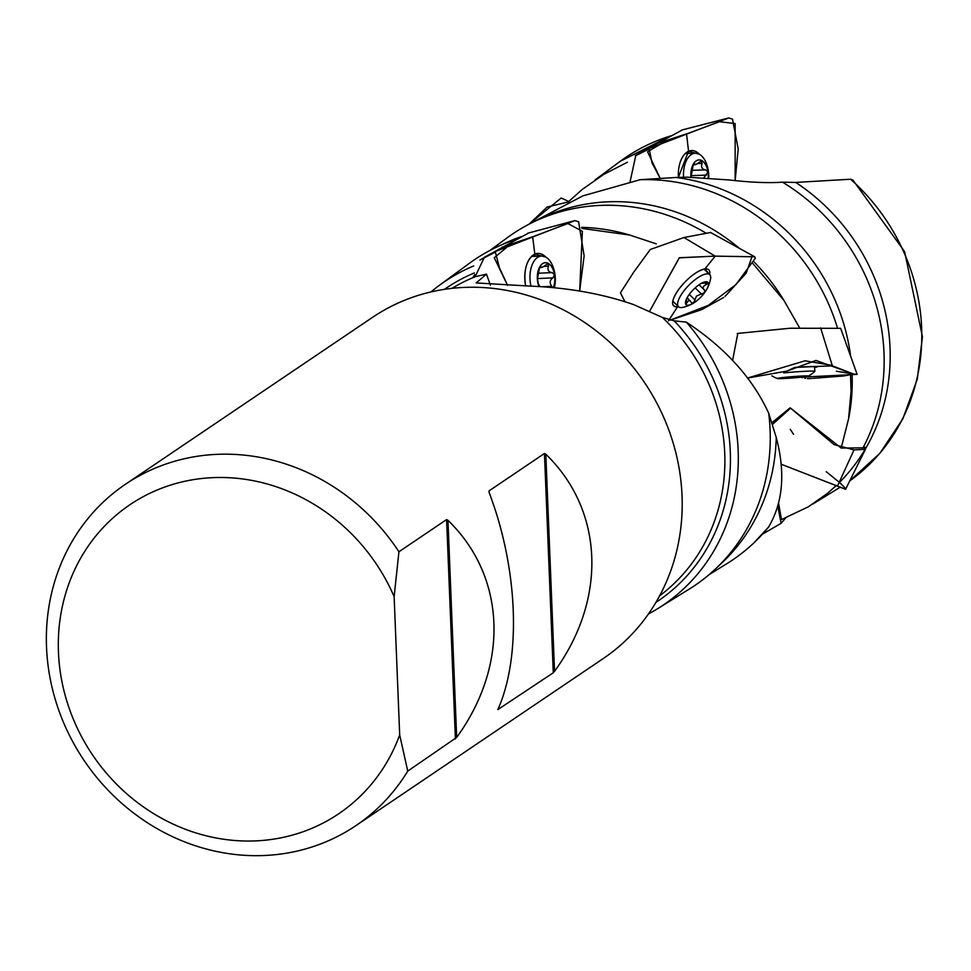 <?xml version="1.0" encoding="UTF-8"?>
<svg xmlns="http://www.w3.org/2000/svg" width="971" height="971" viewBox="0 0 971 971"><rect width="100%" height="100%" fill="white"/><g stroke="black" fill="none" stroke-linecap="round" stroke-linejoin="round"><path stroke-width="1.46" d="M529.632 223.888L582.843 195.887L640.217 179.696L676.083 177.475A195.195 179.004 56 0 1 850.645 356.491M852.137 375.158A195.195 179.004 56 0 1 848.569 418.902L841.165 448.056L863.001 447.862A196.64 180.339 -124 0 0 782.517 182.184C768.243 183.155 750.449 182.414 729.124 179.963L687.274 177.171L676.083 177.475M489.954 250.421L507.238 237.737A196.64 180.339 56 0 1 535.98 220.793L544.039 217.091A195.195 179.004 56 0 1 739.756 248.649M754.103 261.988A195.195 179.004 56 0 1 783.888 300.33L799.594 327.858M640.217 179.696A196.64 180.339 56 0 1 837.512 328.186M713.054 233.853L714.753 234.848M753.011 263.711L783.888 300.33M535.98 220.793A196.64 180.339 56 0 1 705.759 232.991M431.003 291.931A195.195 179.004 56 0 1 439.56 285.195L469.272 263.384A196.64 180.339 56 0 1 498.014 246.452L506.073 242.738A195.195 179.004 56 0 1 521.403 236.584M581.653 227.36A195.195 179.004 56 0 1 629.73 235.043L656.19 243.818M452 288.351A185.667 170.265 56 0 1 475.632 276.589L486.483 274.125L476.166 282.937L529.826 286.093C568.084 287.634 602.736 293.825 633.796 304.676L662.38 317.432L674.202 320.831L686.363 322.154C725.264 347.849 752.707 378.229 768.716 413.27L776.254 437.545A195.195 179.004 56 0 1 722.169 562.646L715.724 568.727A196.64 180.339 56 0 1 689.276 589.069L657.95 608.489A195.195 179.004 56 0 1 648.507 613.915M776.254 437.545C785.575 472.756 783.014 502.59 768.571 527.059A196.64 180.339 56 0 1 753.69 543.08A196.64 180.339 56 0 1 727.243 563.423L709.024 574.723M768.716 413.27A196.64 180.339 56 0 1 715.724 568.727M627.448 162.218L603.731 174.404L582.151 189.491L568.836 201.434M778.524 502.784L781.449 519.582L808.236 506.862L827.608 493.268L836.334 485.427A195.195 179.004 -124 0 1 836.08 485.694L834.696 487.005M839.454 482.417A195.195 179.004 -124 0 0 795.722 182.427L850.572 179.222L852.854 180.084M864.797 447.206L863.001 447.862M782.517 182.184L795.722 182.427M840.777 328.635L843.471 336.33M850.535 375.328L851.057 391.24L848.569 418.902M768.571 527.059L753.69 543.08M581.884 228.416L629.73 235.043M498.014 246.452A196.64 180.339 56 0 1 516.572 239.206M439.56 285.195A195.195 179.004 56 0 1 473.727 265.92M686.363 322.154A195.195 179.004 56 0 1 657.95 608.489M475.632 276.589L473.205 277.038L474.71 274.599M125.453 484.262L372.561 317.335A205.937 188.859 56 0 1 479.783 287.392A205.937 188.859 56 0 1 671.204 436.792A205.937 188.859 56 0 1 603.125 658.641L356.005 825.568A205.937 188.859 56 0 1 84.222 760.633A205.937 188.859 56 0 1 125.453 484.262A205.937 188.859 56 0 1 232.676 454.319A205.937 188.859 56 0 1 398.935 551.771L394.129 596.643L399.688 734.926L407.747 771.108A205.937 188.859 56 0 1 356.005 825.568M394.129 596.643A186.481 171.017 -124 0 0 121.557 510.795A186.481 171.017 -124 0 0 133.136 799.157A186.481 171.017 -124 0 0 399.688 734.926M407.747 771.108L456.673 737.414C509.496 664.844 505.952 576.471 447.959 520.31L446.599 519.57L398.935 551.771M553.276 672.794L554.538 671.301C607.361 598.731 603.816 510.37 545.811 454.197L544.464 453.457L488.983 490.938L489.129 492.491C517.992 568.338 521.548 656.699 497.844 709.595L553.276 672.794L544.464 453.457M772.103 422.567L790.151 407.82L841.165 448.056M490.367 285.061L486.483 274.125M737.098 337.18L737.79 333.514M621.476 294.868L620.857 293.667M737.195 333.514L737.802 333.454M704.024 177.547L707.993 172.013A15.524 8.727 88 0 0 701.766 160.616A15.524 8.727 88 0 0 693.367 164.05A15.524 8.727 88 0 0 690.927 177.171A15.572 8.751 -92 0 1 697.736 160.106A15.572 8.751 -92 0 1 708.017 172.001A15.572 8.751 -92 0 1 708.272 177.79M708.247 177.79A15.524 8.727 88 0 0 707.993 172.013L705.638 169.864C701.984 169.355 700.807 167.194 702.106 163.395L701.196 160.494M701.766 160.616L696.268 164.342L693.367 164.05L690.964 177.171M683.572 177.22A22.382 12.587 -92 0 1 695.309 153.212A22.382 12.587 -92 0 1 706.633 164.135A36.328 36.328 0 0 1 708.733 177.827M552.39 287.38L551.759 286.311C549.331 282.877 549.732 280.061 552.96 277.864L554.49 274.744L552.111 272.608C548.445 272.135 547.243 269.974 548.506 266.163L548.154 263.384A15.524 8.751 87.4 0 0 539.755 266.855A15.524 8.751 87.4 0 0 537.643 281.711A15.524 8.751 87.4 0 0 538.917 286.494A15.572 8.775 -92.6 0 1 542.255 263.857A15.572 8.775 -92.6 0 1 554.526 274.732A15.524 8.751 87.4 0 0 548.154 263.384L547.559 263.262M548.154 263.384L542.68 267.134L539.755 266.855L537.473 278.665L538.322 283.92L539.949 286.542M539.925 266.588L540.798 266.54L539.755 266.855M553.397 287.465A15.524 8.751 87.4 0 0 554.49 274.744A15.572 8.775 -92.6 0 1 553.421 287.465M530.991 286.142A22.382 12.623 -92.6 0 1 541.575 256.028A22.382 12.623 -92.6 0 1 553.106 266.976A36.328 36.328 0 0 1 554.405 287.562M687.152 297.721L691.303 302.369L693.415 303.146L696.559 296.009L704.667 292.574L704.448 289.989C702.203 287.926 702.883 286.105 706.463 284.503L708.211 282.913A15.524 5.28 134.3 0 0 703.077 282.512A15.524 5.28 134.3 0 0 700.552 283.823A15.524 5.28 134.3 0 0 689.289 294.395A15.524 5.28 134.3 0 0 686.157 299.845A15.524 5.28 134.3 0 0 685.744 304.057A15.524 5.28 134.3 0 0 693.415 303.146A15.524 5.28 134.3 0 0 704.667 292.574A15.524 5.28 134.3 0 0 708.211 282.913L701.293 283.277M690.369 300.864L688.779 300.44L685.744 304.057L686.946 298.121M691.303 302.369L691.704 303.025M699.059 284.794L704.448 289.989M704.691 292.574A15.572 5.292 -45.7 0 1 692.821 303.522A15.572 5.292 -45.7 0 1 686.473 299.032A15.572 5.292 -45.7 0 1 702.276 282.852A15.572 5.292 -45.7 0 1 706.912 289.091A15.572 5.292 -45.7 0 1 704.691 292.574M692.821 303.522A36.328 36.328 0 0 1 682.795 307.382A22.382 7.61 -45.7 0 1 678.511 306.727A22.382 7.61 -45.7 0 1 688.706 285.401A22.382 7.61 -45.7 0 1 709.789 274.708A22.382 7.61 -45.7 0 1 710.529 278.98A36.328 36.328 0 0 1 706.912 289.091M806.743 375.886L808.139 376.19A15.524 0.668 175.5 0 0 808.309 376.008A15.524 0.668 175.5 0 0 802.799 375.971A15.524 0.668 175.5 0 0 787.517 377.064A15.524 0.668 175.5 0 0 777.625 378.35A15.524 0.668 175.5 0 0 777.443 378.435A15.524 0.668 175.5 0 0 782.954 378.556A15.524 0.668 175.5 0 0 798.235 377.476A15.524 0.668 175.5 0 0 808.139 376.19L807.969 375.935M782.954 378.556L782.116 377.476L782.954 378.556L786.255 377.282M799.97 376.19L798.235 377.476L794.654 376.457M798.259 377.476A15.572 0.668 -4.5 0 1 777.431 378.544A15.572 0.668 -4.5 0 1 792.834 376.602A15.572 0.668 -4.5 0 1 808.345 376.117A15.572 0.668 -4.5 0 1 798.259 377.476M783.803 372.876A22.382 0.971 -4.5 0 1 814.863 371.323A22.382 0.971 -4.5 0 1 814.839 371.383A36.328 36.328 0 0 1 808.345 376.117M630.094 181.626L635.859 155.251L681.642 130.332M699.508 154.316L688.548 151.197L678.365 177.377M678.401 177.377A25.173 14.152 -92 0 1 690.939 150.59A25.173 14.152 -92 0 1 699.363 154.243M688.548 151.197L686.521 133.84L688.548 151.197M732.51 119.105L728.736 117.964L649.089 148.49L652.002 162.873L659.977 177.924L647.548 151.767L662.962 142.713L719.45 121.727L735.144 123.56L735.156 180.533L738.215 148.988L732.51 119.105M686.521 133.84L655.789 143.999M561.202 197.999L529.074 224.18L547.122 207.054L569.224 201.737L561.202 197.999M777.722 505.745L781.121 523.296L785.636 518.016M790.88 408.39L834.101 444.597L854.007 449.913L865.1 449.33L864.129 447.461M865.319 449.476L845.62 489.238L781.303 464.272L845.571 489.299M837.475 486.095L854.007 449.913M737.996 333.393L790.03 328.234L840.473 328.332M794.557 367.475A25.173 1.092 -4.5 0 1 817.303 366.771A25.173 1.092 -4.5 0 1 814.56 367.487L815.689 366.504L794.642 367.463M815.689 366.504L832.353 365.861L815.689 366.504M801.051 377.197L857.126 374.369L853.91 374.102L815.943 360.447L786.789 371.128L747.5 378.047L805.093 360.799L830.618 365.157L853.691 374.066L843.787 375.971L813.103 378.326M832.353 365.861L820.641 327.882M620.481 292.793L633.565 272.378L650.279 249.486L683.948 237.531L710.226 232.555M678.377 306.605A25.173 8.557 -45.7 0 1 677.564 306.751A25.173 8.557 -45.7 0 1 673.473 305.707A25.173 8.557 -45.7 0 1 685.101 281.881A25.173 8.557 -45.7 0 1 708.648 269.707A25.173 8.557 -45.7 0 1 709.655 274.587L704.897 268.918C696.365 271.115 687.577 278.022 678.511 289.625C670.973 301.01 670.645 306.739 677.54 306.8L678.413 306.642M704.897 268.918L715.202 256.138L704.897 268.918M723.783 297.417L701.657 309.652L670.039 320.199L708.32 305.367L735.884 284.624L755.377 258.128L754.649 256.757L715.202 256.138L679.384 257.74L649.635 311.23L679.239 257.849L714.935 256.126L751.967 256.757L746.153 273.203L725.143 296.301M668.485 320.806L677.54 306.8M715.202 256.138L683.948 237.531M475.11 276.735L484.408 257.266L527.86 233.453M545.836 257.109L534.827 254.062C526.804 259.184 523.648 269.355 525.36 284.576L525.614 285.923M525.651 285.935A25.173 14.201 -92.6 0 1 537.169 253.467A25.173 14.201 -92.6 0 1 545.69 257.036M534.827 254.062L532.654 236.718L534.827 254.062M578.619 221.752L574.808 220.623L495.234 251.562L499.482 267.935L507.615 285.413L494.263 257.74L508.294 246.027L567.853 223.524L582.382 231.329L579.675 290.984L584.129 255.871L578.619 221.752M532.654 236.718L502.056 247.229M790.26 429.291L793.538 434.304M826.212 471.675L827.523 472.731M828.239 473.302L838.495 481.64M839.769 482.684L845.122 487.964M801.039 377.197L802.592 377.695M804.68 378.205L805.699 378.387M807.459 378.617L811.853 378.423M670.269 136.074A196.761 180.436 -124 0 0 620.153 161.356L670.694 135.843M849.637 480.973A196.761 180.436 -124 0 0 850.572 179.222M444.451 289.346A188.908 173.251 56 0 1 474.37 272.936M674.202 320.831A188.908 173.251 56 0 1 655.923 602.408M662.38 317.432A185.667 170.265 56 0 1 659.661 595.769M455.411 738.907L446.599 519.57M456.673 737.414L447.959 520.31M554.538 671.301L545.811 454.197M706.439 175.12L691.012 175.654M705.638 169.864L691.716 170.35M702.106 163.395L697.409 163.553M694.411 163.747L693.549 163.771M551.759 286.311L542.935 286.712M552.96 277.864L537.485 278.58M552.111 272.608L538.152 273.252M548.506 266.163L543.772 266.382M695.09 300.051L689.289 294.395M701.487 294.043L695.187 287.889M706.463 284.503L704.837 282.913M686.946 302.879L685.914 301.884M687.104 152.046A24.518 13.788 -92 0 1 689.531 153.406M533.358 254.948A24.518 13.825 -92.6 0 1 535.834 256.283M595.211 179.817L620.153 161.356M812.873 504.022L839.66 487.551M849.637 480.985L879.932 453.251L902.872 418.756L917.279 379.26L922.45 336.791L904.62 251.647L853.06 180.266M695.309 153.212L685.235 153.552M693.015 164.767L695.248 164.694M541.575 256.028L531.489 256.49M539.39 267.595L541.66 267.498M709.789 274.708L704.06 269.113M678.511 306.727L672.769 301.131M707.252 281.954L708.077 282.755M771.836 375.85A36.328 36.328 0 0 0 777.431 378.544M814.863 371.323L814.487 366.492M728.723 117.964L681.606 130.078M648.155 149.437L635.216 155.918L649.089 148.49M781.109 523.296L763.145 533.807M772.649 424.242L790.6 408.172M857.126 374.369L840.668 328.319M851.409 373.483L836.395 371.225L853.91 374.102M732.607 360.362L737.802 333.417M786.789 371.128L794.703 367.451M754.649 256.745L710.359 232.385M625.057 301.932L620.433 292.841M574.796 220.635L527.823 233.198M494.227 252.666L479.868 260.046L495.222 251.562"/></g></svg>
